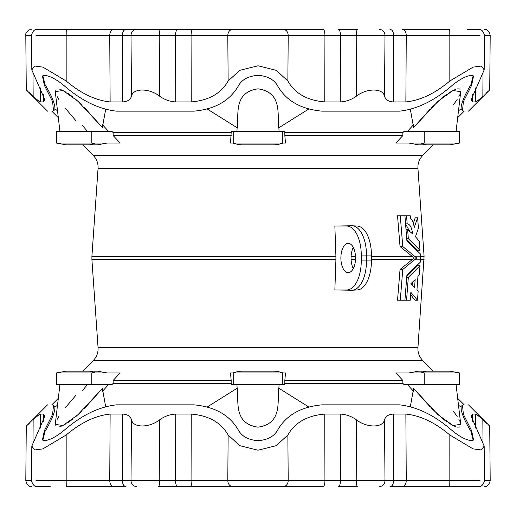 <?xml version="1.0" encoding="UTF-8"?>
<svg xmlns="http://www.w3.org/2000/svg" width="516" height="516" viewBox="0 0 516 516"><rect width="100%" height="100%" fill="white"/><g stroke="black" fill="none" stroke-linecap="round" stroke-linejoin="round"><path stroke-width="0.77" d="M402.77 269.462L416.702 258L402.77 246.538L400.274 215.778L397.526 215.778L400.042 246.538L414.206 258L400.042 269.462L397.526 300.222L400.274 300.222L402.77 269.462L400.042 269.462M420.45 256.362L424.094 256.362L417.934 168.306L98.066 168.306L91.906 256.362L335.916 256.362L334.858 226.053L351.822 225.75A29.322 14.661 -90 0 1 352.267 225.763A29.322 14.661 -90 0 1 366.483 255.065L366.483 260.935A29.322 14.661 -90 0 1 352.267 290.237A29.322 14.661 -90 0 1 351.822 290.25L334.858 289.947L335.916 259.638L91.906 259.638L98.066 347.694C98.317 352.634 96.724 356.891 93.293 360.452L82.573 371.178M417.65 217.791L418.405 228.24L415.47 236.728L419.353 241.314L420.011 250.318L408.33 238.656L407.634 229.646L412.626 233.903C411.82 227.537 410.007 224.176 407.176 223.821L406.55 215.778L410.252 215.778L410.433 218.191C412.245 219.803 413.516 222.867 414.245 227.388L417.65 217.791L415.206 217.791L413.335 223.344M406.789 239.501L417.567 250.318L420.011 250.318M405.57 224.021L409.717 231.336M410.672 294.707L415.058 300.222L417.502 300.222L410.852 292.308L410.252 300.222L400.274 300.222M406.55 300.222L408.33 277.344L420.011 265.682L417.567 265.682L406.789 276.499M335.916 256.362L335.916 259.638M340.882 258A14.661 7.327 -90 0 0 348.21 272.661A14.661 7.327 -90 0 0 355.543 258A14.661 7.327 -90 0 0 348.21 243.339A14.661 7.327 -90 0 0 340.882 258M334.858 289.947L346.746 289.947A29.012 14.506 -90 0 0 361.252 260.935L361.252 255.065A29.012 14.506 -90 0 0 346.746 226.053L334.858 226.053M458.485 405.221L461.091 407.066C460.859 411.852 464.142 419.966 470.953 431.408L471.663 430.776L473.54 439.987L471.282 440.67C466.045 440.025 459.75 436.73 452.409 430.776C434.846 415.464 417.263 406.827 399.661 404.854L321.958 404.854C300.66 406.827 285.754 415.464 277.253 430.776C273.59 436.73 267.172 440.025 258 440.67C248.828 440.025 242.41 436.73 238.747 430.776C230.246 415.464 215.34 406.827 194.042 404.854L116.339 404.854C98.737 406.827 81.154 415.464 63.591 430.776C56.25 436.73 49.955 440.025 44.718 440.67L42.46 439.987L44.337 430.776L45.047 431.408C51.858 419.966 55.141 411.852 54.909 407.066L57.515 405.221M470.953 431.408L473.159 440.251M471.663 430.776L463.394 414.329L462.484 405.215L463.626 404.854C470.063 404.854 470.063 404.854 463.626 404.854C470.063 404.854 470.063 404.854 463.626 404.854M54.567 411.026L53.367 414.845M42.841 440.251L45.047 431.408M55.373 406.731L52.374 404.854C45.937 404.854 45.937 404.854 52.374 404.854C45.937 404.854 45.937 404.854 52.374 404.854M44.337 430.776L52.606 414.329L53.516 405.215M131.516 419.824C133.051 427.983 149.137 428.022 159.638 419.824C164.54 416.277 169.906 414.354 175.743 414.071L175.524 480.673L131 480.673L131.516 419.824C130.387 416.277 127.458 414.354 122.724 414.071L110.134 414.071C95.589 415.573 80.935 422.546 66.171 435.001L42.886 448.875L34.572 449.984L31.818 446.101L31.515 480.673L25.8 480.673C26.909 484.847 28.902 486.852 31.766 486.698M175.743 414.071L191.236 414.071C208.812 415.573 221.112 422.546 228.137 435.001L239.714 445.656L257.955 450.204L276.26 445.669L287.863 435.001C294.888 422.546 307.188 415.573 324.764 414.071L340.257 414.071C346.094 414.354 351.46 416.277 356.363 419.824C366.863 428.022 382.949 427.983 384.485 419.824C385.613 416.277 388.542 414.354 393.276 414.071L405.866 414.071C420.411 415.573 435.065 422.546 449.829 435.001L473.082 448.868L481.389 449.991L484.182 446.101L471.114 416.083L472.63 414.071L475.539 414.071C476.636 414.354 479.074 416.277 482.847 419.824C491.767 428.003 491.767 428.003 482.847 419.824L482.982 441.212M483.221 420.172L485.298 422.088M485.382 422.165L486.84 423.494M487.936 424.5L488.433 424.945M488.626 425.126L489.013 425.474M33.134 422.636L33.153 419.824C24.233 428.003 24.233 428.003 33.153 419.824C36.926 416.277 39.364 414.354 40.461 414.071L43.37 414.071L44.886 416.083L31.818 446.101M26.793 425.648L27.148 425.332M28.328 424.255L29.277 423.391M467.367 486.698L389.961 486.698C392.192 486.311 393.418 484.298 393.637 480.673L393.276 414.071M228.137 435.001L227.795 480.673C228.098 484.298 229.807 486.311 232.916 486.698L177.762 486.698C176.401 486.311 175.659 484.298 175.524 480.673L288.205 480.673C287.902 484.298 286.193 486.311 283.084 486.698L158.173 486.698C159.147 486.311 159.683 484.298 159.779 480.673L159.638 419.824M50.297 486.698L36.959 486.698C30.205 486.698 30.205 486.698 36.959 486.698L45.801 486.698M41.17 486.698L48.633 486.698M340.257 414.071L340.476 480.673L449.836 480.673L449.739 486.698L479.042 486.698C485.795 486.698 485.795 486.698 479.042 486.698L470.199 486.698M402.241 486.698L449.739 486.698L402.241 486.698C404.679 486.311 406.021 484.298 406.26 480.673L405.866 414.071M308.323 406.705L278.724 388.148C277.111 401.706 282.652 423.494 258.006 427.177C233.348 423.507 238.882 401.661 237.276 388.148L207.677 406.705M410.375 406.395L413.329 390.07L413.297 388.148L413.31 391.515M105.625 406.395L102.671 390.07L102.703 388.148L85.675 407.072M102.69 391.515L102.703 388.148L77.935 414.754L62.997 425.507L55.264 424.378L55.244 425.274M105.625 109.605L102.671 125.93L102.703 127.852L102.69 124.485M42.841 75.749L45.047 84.592C51.858 96.034 55.141 104.148 54.909 108.934L57.515 110.779M45.047 84.592L44.337 85.224L42.46 76.013L44.718 75.33C49.955 75.975 56.25 79.271 63.591 85.224C81.154 100.536 98.737 109.173 116.339 111.146L194.042 111.146C215.34 109.173 230.246 100.536 238.747 85.224C242.41 79.271 248.828 75.975 258 75.33C267.172 75.975 273.59 79.271 277.253 85.224C285.754 100.536 300.66 109.173 321.958 111.146L399.661 111.146C417.263 109.173 434.846 100.536 452.409 85.224C459.75 79.271 466.045 75.975 471.282 75.33L473.54 76.013L471.663 85.224L470.953 84.592C464.142 96.034 460.859 104.148 461.091 108.934L458.485 110.779M410.375 109.605L413.329 125.93L413.297 127.852L413.31 124.485M207.677 109.295L237.276 127.852C238.882 114.339 233.348 92.493 258.006 88.823C282.652 92.506 277.111 114.294 278.724 127.852L308.323 109.295M402.861 135.54L402.861 132.638L404.073 131.335L459.588 131.335L459.588 143.067L395.843 143.067L402.861 135.54L284.826 135.54L285.496 143.067L230.504 143.067L231.174 132.638L113.139 132.638L113.139 135.54L120.157 143.067L56.412 143.067L66.029 144.822L97.453 144.822L107.07 143.067M102.703 124.943L108.47 131.335M55.244 90.726L55.264 91.622L62.997 90.494L77.935 101.246L102.703 127.852L85.675 108.928M231.174 135.54L113.139 135.54M56.412 131.335L56.412 143.067L56.412 131.335L111.927 131.335L113.139 132.638M231.174 132.638L231.291 131.335L233.232 131.335L233.232 143.067M236.947 131.335L237.128 127.749M81.973 124.943L87.417 131.335L91.777 131.335L91.777 143.067M94.641 143.067A27.167 13.584 90 0 1 89.829 144.822L88.894 144.822A27.167 13.584 90 0 0 93.706 143.067M85.624 108.876L84.572 107.734M81.857 104.954L75.923 99.478M72.75 96.879L67.854 93.331M66.177 92.261L60.475 89.423M60.004 89.262L59.05 89.004M57.141 96.621L58.818 99.453M65.577 108.541L75.962 120.77M453.5 104.684L457.144 99.517M458.924 96.492L459.75 94.809M460.02 89.255L459.556 89.004M459.311 88.926L457.621 88.881M455.841 89.313L453.622 90.197M453.171 90.416L448.92 92.828M446.398 94.531L443.373 96.782M443.231 96.898L431.486 107.676M430.344 108.902L416.664 124.111M407.53 131.335L413.297 124.943M413.297 127.852L438.058 101.252L453.003 90.494L460.73 91.674M470.953 84.592L473.159 75.749M402.861 132.638L284.826 132.638L284.826 135.54M278.872 127.749L279.053 131.335M233.232 131.335L284.709 131.335L284.826 132.638M408.93 143.067L418.547 144.822L449.971 144.822L459.588 143.067L449.971 144.822M233.135 143.067A27.167 27.167 0 0 0 242.752 144.822A27.167 27.167 0 0 1 233.135 143.067M273.248 144.822A27.167 27.167 0 0 0 282.865 143.067A27.167 27.167 0 0 1 273.248 144.822L242.752 144.822M402.861 380.46L402.861 383.362L404.073 384.665L459.588 384.665L459.588 372.933L395.843 372.933L402.861 380.46L284.826 380.46L285.496 372.933L230.504 372.933L231.174 380.46L113.139 380.46L120.157 372.933L56.412 372.933L66.029 371.178L97.453 371.178L107.07 372.933M102.703 391.057L108.47 384.665M231.174 380.46L231.174 383.362L113.139 383.362L113.139 380.46M236.947 384.665L237.128 388.251M231.174 383.362L231.291 384.665L233.232 384.665L233.232 372.933M56.412 384.665L56.412 372.933L56.412 384.665L111.927 384.665L113.139 383.362M81.973 391.057L87.417 384.665L91.777 384.665L91.777 372.933M94.641 372.933A27.167 13.584 -90 0 0 89.829 371.178L88.894 371.178A27.167 13.584 -90 0 1 93.706 372.933M85.624 407.124L84.572 408.266M81.857 411.046L75.923 416.522M72.75 419.121L67.854 422.668M66.177 423.739L60.475 426.577M60.004 426.738L59.05 426.996M57.141 419.379L58.818 416.547M65.577 407.459L75.962 395.23M453.5 411.317L457.144 416.483M458.924 419.508L459.75 421.191M460.02 426.745L459.556 426.996M459.311 427.074L457.621 427.119M455.841 426.687L453.622 425.803M453.171 425.584L448.92 423.172M446.398 421.469L443.373 419.218M443.231 419.102L431.486 408.324M430.344 407.098L416.664 391.889M413.297 388.148L438.058 414.748L453.003 425.507L460.73 424.326M407.53 384.665L413.297 391.057M402.861 383.362L284.826 383.362L284.826 380.46M233.232 384.665L284.709 384.665L284.826 383.362M278.872 388.251L279.053 384.665M408.93 372.933L418.547 371.178L449.971 371.178L459.588 372.933L449.971 371.178M233.135 372.933A27.167 27.167 0 0 1 242.752 371.178A27.167 27.167 0 0 0 233.135 372.933M273.248 371.178A27.167 27.167 0 0 1 282.865 372.933A27.167 27.167 0 0 0 273.248 371.178L242.752 371.178M353.292 268.572A14.661 7.327 90 0 1 353.292 247.428M352.267 290.237L357.343 289.934A29.012 14.506 -90 0 0 371.41 260.935L371.41 255.065A29.012 14.506 -90 0 0 357.343 226.066L352.267 225.763M44.337 85.224L52.606 101.671L53.516 110.785L52.374 111.146C45.937 111.146 45.937 111.146 52.374 111.146C45.937 111.146 45.937 111.146 52.374 111.146M460.627 109.269L463.626 111.146C470.063 111.146 470.063 111.146 463.626 111.146C470.063 111.146 470.063 111.146 463.626 111.146M471.663 85.224L463.394 101.671L462.484 110.785M384.485 96.176C382.949 88.017 366.863 87.978 356.363 96.176C351.46 99.723 346.094 101.646 340.257 101.929L340.476 35.327L385 35.327L384.485 96.176C385.613 99.723 388.542 101.646 393.276 101.929L405.866 101.929C420.411 100.426 435.065 93.454 449.829 80.999L473.114 67.125L481.428 66.016L484.182 69.899L484.485 35.327L490.2 35.327C489.116 31.173 487.13 29.16 484.234 29.302M340.257 101.929L324.764 101.929C307.188 100.426 294.888 93.454 287.863 80.999L276.286 70.344L258.045 65.796L239.74 70.331L228.137 80.999C221.112 93.454 208.812 100.426 191.236 101.929L175.743 101.929C169.906 101.646 164.54 99.723 159.638 96.176C149.137 87.978 133.051 88.017 131.516 96.176C130.387 99.723 127.458 101.646 122.724 101.929L110.134 101.929C95.589 100.426 80.935 93.454 66.171 80.999L42.918 67.132L34.611 66.009L31.818 69.899L44.886 99.917L43.37 101.929L40.461 101.929C39.364 101.646 36.926 99.723 33.153 96.176C24.233 87.997 24.233 87.997 33.153 96.176L33.018 74.788M32.779 95.828L30.702 93.912M30.618 93.835L29.16 92.506M28.064 91.5L27.567 91.055M27.374 90.874L26.987 90.526M482.866 93.364L482.847 96.176C491.767 87.997 491.767 87.997 482.847 96.176C479.074 99.723 476.636 101.646 475.539 101.929L472.63 101.929L471.114 99.917L484.182 69.899M489.207 90.352L488.852 90.668M487.672 91.745L486.723 92.609M474.83 29.302L479.042 29.302C485.795 29.302 485.795 29.302 479.042 29.302L467.367 29.302M340.476 35.327C340.341 31.702 339.599 29.689 338.238 29.302C339.599 29.689 340.341 31.702 340.476 35.327L227.795 35.327C228.098 31.702 229.807 29.689 232.916 29.302L36.959 29.302C30.205 29.302 30.205 29.302 36.959 29.302L45.801 29.302M41.17 29.302L158.173 29.302C159.147 29.689 159.683 31.702 159.779 35.327L175.524 35.327L175.743 101.929M287.863 80.999L288.205 35.327C287.902 31.702 286.193 29.689 283.084 29.302L177.762 29.302C176.401 29.689 175.659 31.702 175.524 35.327L227.795 35.327L228.137 80.999M420.011 265.682L419.353 274.686L417.934 276.486L416.98 289.586L418.154 291.282L417.502 300.222M408.33 277.344L406.724 277.344M412.258 285.019L412.465 282.246M415.161 279.601L414.574 287.515L410.878 283.671L415.161 279.601M400.274 215.778L404.925 215.778L406.892 240.817L420.263 253.795L420.437 256.2L420.263 262.205L406.892 275.183L404.925 300.222M402.77 246.538L400.042 246.538M416.702 258L414.206 258M406.55 215.778L404.925 215.778M408.33 238.656L406.724 238.656M407.634 229.646L406.015 229.646M407.176 223.821L405.557 223.821M351.086 256.362L355.498 256.362M371.41 256.362L412.632 256.362M424.094 256.362L417.934 347.694L98.066 347.694M424.094 259.638L420.45 259.638M412.632 259.638L371.41 259.638M355.498 259.638L351.086 259.638M340.476 480.673C340.341 484.298 339.599 486.311 338.238 486.698C339.599 486.311 340.341 484.298 340.476 480.673L288.205 480.673L287.863 435.001M232.916 486.698L192.874 486.698C191.778 486.311 191.172 484.298 191.062 480.673L191.236 414.071M122.724 414.071L122.363 480.673L131 480.673C131.348 484.298 133.27 486.311 136.785 486.698M283.084 486.698L323.126 486.698C324.222 486.311 324.828 484.298 324.938 480.673L324.764 414.071M338.238 486.698L357.827 486.698C356.853 486.311 356.317 484.298 356.221 480.673L356.363 419.824M379.215 486.698C382.73 486.311 384.652 484.298 385 480.673L384.485 419.824M480.041 480.673L449.836 480.673L449.829 435.001M472.695 421.92L472.63 414.071M475.655 428.067L475.539 414.071M468.464 404.854L489.723 426.119L490.2 480.673L484.485 480.673C483.344 484.866 481.357 486.878 478.519 486.698M482.866 422.636L482.847 419.824M480.267 486.433L479.042 486.698M175.524 480.673C175.659 484.298 176.401 486.311 177.762 486.698M33.018 441.212L33.153 419.824M35.733 486.433L36.959 486.698L35.733 486.433M35.959 480.673L66.164 480.673L66.171 435.001M43.305 421.92L43.37 414.071M40.345 428.067L40.461 414.071M66.164 480.673L66.261 486.698L113.759 486.698C111.321 486.311 109.979 484.298 109.74 480.673L66.164 480.673M113.759 486.698L126.039 486.698C123.808 486.311 122.582 484.298 122.363 480.673L109.74 480.673L110.134 414.071M417.934 168.306C417.683 163.366 419.276 159.109 422.707 155.548L93.293 155.548L82.573 144.822M424.223 131.335L424.223 143.067M421.359 143.067A27.167 13.584 90 0 0 426.171 144.822M422.294 143.067A27.167 13.584 90 0 0 427.106 144.822M282.768 131.335L282.768 143.067M417.934 347.694C417.683 352.634 419.276 356.891 422.707 360.452L93.293 360.452M424.223 384.665L424.223 372.933M421.359 372.933A27.167 13.584 -90 0 1 426.171 371.178M422.294 372.933A27.167 13.584 -90 0 1 427.106 371.178M282.768 384.665L282.768 372.933M346.746 226.053L351.822 225.75M346.746 289.947L351.822 290.25M371.41 255.065L361.252 255.065M371.41 260.935L361.252 260.935M283.084 29.302L323.126 29.302C324.222 29.689 324.828 31.702 324.938 35.327L324.764 101.929M338.238 29.302L357.827 29.302C356.853 29.689 356.317 31.702 356.221 35.327L356.363 96.176M393.276 101.929L393.637 35.327L385 35.327C384.652 31.702 382.73 29.689 379.215 29.302M232.916 29.302L192.874 29.302C191.778 29.689 191.172 31.702 191.062 35.327L191.236 101.929M131.516 96.176L131 35.327L159.779 35.327L159.638 96.176M122.724 101.929L122.363 35.327L131 35.327C131.348 31.702 133.27 29.689 136.785 29.302M110.134 101.929L109.74 35.327C109.979 31.702 111.321 29.689 113.759 29.302L126.039 29.302C123.808 29.689 122.582 31.702 122.363 35.327L66.164 35.327L66.171 80.999M113.759 29.302L66.261 29.302L66.164 35.327L35.959 35.327M43.305 94.08L43.37 101.929M40.345 87.933L40.461 101.929M47.537 111.146L26.277 89.881L25.8 35.327L31.515 35.327C32.54 31.205 34.527 29.199 37.481 29.302M33.134 93.364L33.153 96.176M35.733 29.567L36.959 29.302M175.524 35.327C175.659 31.702 176.401 29.689 177.762 29.302M482.982 74.788L482.847 96.176M480.267 29.567L479.042 29.302L480.267 29.567M480.041 35.327L449.836 35.327L449.829 80.999M472.695 94.08L472.63 101.929M475.655 87.933L475.539 101.929M449.836 35.327L449.739 29.302L402.241 29.302C404.679 29.689 406.021 31.702 406.26 35.327L449.836 35.327M389.961 29.302C392.192 29.689 393.418 31.702 393.637 35.327L406.26 35.327L405.866 101.929M414.987 256.2L420.437 256.2M420.437 259.8L414.987 259.8M91.906 256.362L91.906 259.638M460.659 406.705L462.484 405.215M47.537 404.854L26.277 426.119L25.8 480.673M484.182 446.101L484.485 480.673M490.2 480.673C489.058 484.866 487.072 486.872 484.234 486.698M31.515 480.673C32.656 484.866 34.643 486.872 37.481 486.698M59.921 131.335L55.27 91.674M98.066 168.306C98.317 163.366 96.724 159.109 93.293 155.548M422.707 155.548L433.427 144.822M58.321 117.674L51.794 111.146M56.412 143.067L66.029 144.822M457.679 117.674L464.207 111.146M456.08 131.335L460.736 91.622M59.921 384.665L55.27 424.326M422.707 360.452L433.427 371.178M58.321 398.326L51.794 404.854M56.412 372.933L66.029 371.178M457.679 398.326L464.207 404.854M456.08 384.665L460.736 424.378M55.341 109.295L53.516 110.785M468.464 111.146L489.723 89.881L490.2 35.327M31.818 69.899L31.515 35.327M25.8 35.327C24.962 31.56 30.915 28.703 31.766 29.302M484.485 35.327C483.344 31.134 481.357 29.128 478.519 29.302"/></g></svg>

